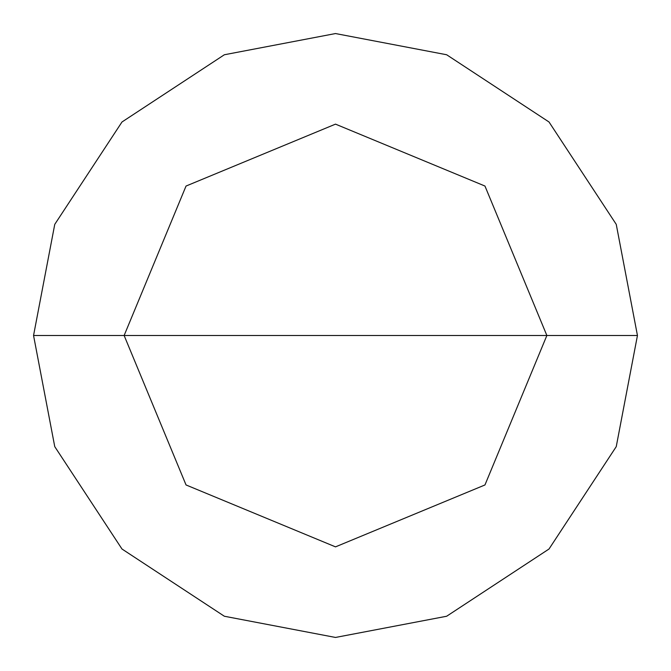 <?xml version="1.0" encoding="UTF-8"?>
<svg xmlns="http://www.w3.org/2000/svg" width="671" height="671" viewBox="0 0 671 671"><rect width="100%" height="100%" fill="white"/><g stroke="black" fill="none" stroke-linecap="round" stroke-linejoin="round"><path stroke-width="1.01" d="M335.5 335.5L546.865 335.5L484.957 484.957L335.5 546.865L186.043 484.957L124.135 335.5L637.45 335.5L616.246 224.357L549.012 121.988L446.643 54.754L335.5 33.55L224.357 54.754L121.988 121.988L54.754 224.357L33.55 335.5L124.135 335.5L186.043 186.043L335.5 124.135L484.957 186.043L546.865 335.5L484.957 186.043L335.5 124.135L186.043 186.043L124.135 335.5L335.5 335.5M637.45 335.5L616.246 224.357L549.012 121.988L446.643 54.754L335.5 33.55L224.357 54.754L121.988 121.988L54.754 224.357L33.55 335.5L124.135 335.5L186.043 484.957L335.5 546.865L484.957 484.957L546.865 335.5L637.45 335.5L616.246 446.643L549.012 549.012L446.643 616.246L335.5 637.45L224.357 616.246L121.988 549.012L54.754 446.643L33.55 335.5L54.754 446.643L121.988 549.012L224.357 616.246L335.5 637.45L446.643 616.246L549.012 549.012L616.246 446.643L637.45 335.5"/></g></svg>

